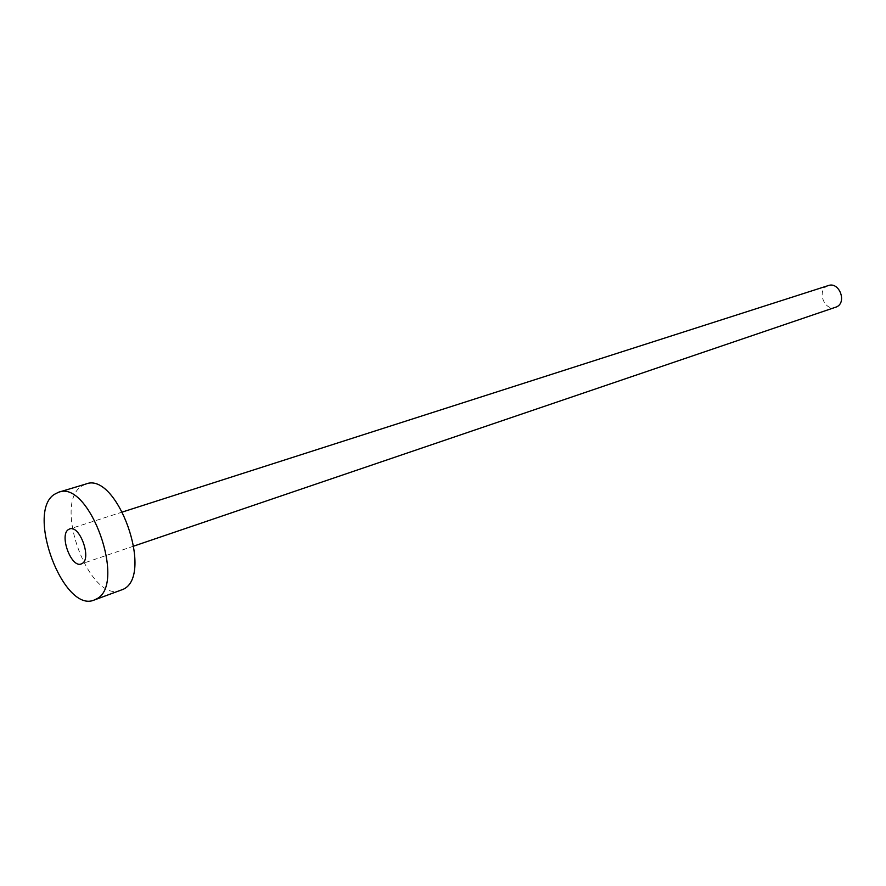 <?xml version="1.0" encoding="UTF-8"?>
<svg xmlns="http://www.w3.org/2000/svg" width="886" height="886" viewBox="0 0 886 886"><rect width="100%" height="100%" fill="white"/><g stroke="black" fill="none" stroke-linecap="round" stroke-linejoin="round"><path stroke-width="0.66" stroke-dasharray="4.43 3.32" d="M120.994 590.375C90.073 603.887 52.551 504.522 81.468 486.237L85.853 484.033M828.344 285.569L827.026 286.123C816.515 291.04 824.755 311.606 835.542 307.342M133.886 546.053L81.246 563.961M122.611 511.953L69.673 528.931"/><path stroke-width="1.33" d="M96.629 598.87L94.171 600.043C63.637 613.444 25.727 512.728 54.212 494.443L58.542 492.251C89.287 479.271 126.964 584.45 96.629 598.87M58.542 492.251L85.853 484.033C116.996 470.998 154.208 574.671 123.486 589.19L94.171 600.043M133.886 546.053L836.639 306.877C847.193 302.137 839.131 281.46 828.344 285.569L122.611 511.953M68.466 529.529C59.008 535.055 71.312 568.269 81.246 563.961L82.243 563.463C91.9 558.346 79.618 524.667 69.673 528.931L68.466 529.529"/></g></svg>
